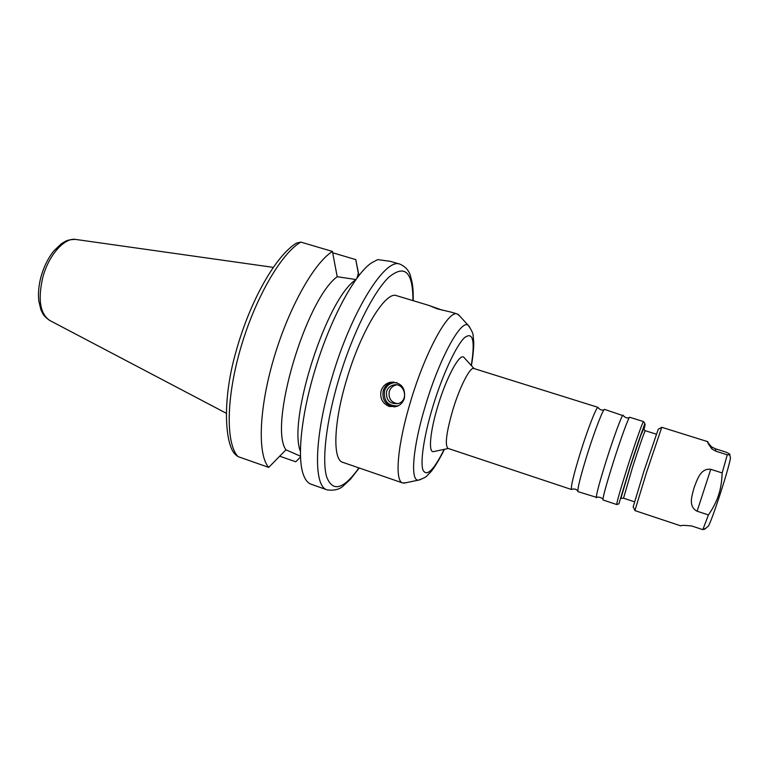 <?xml version="1.0" encoding="UTF-8"?>
<svg xmlns="http://www.w3.org/2000/svg" width="769" height="769" viewBox="0 0 769 769"><rect width="100%" height="100%" fill="white"/><g stroke="black" fill="none" stroke-linecap="round" stroke-linejoin="round"><path stroke-width="1.15" d="M716.006 451.268L711.988 449.029C708.441 444.242 707.057 441.8 707.836 441.704C707.288 441.8 708.509 443.502 711.488 446.808L715.343 448.788L726.215 452.201C729.368 453.729 730.54 454.594 729.733 454.815L727.272 454.806L716.006 451.268L715.343 448.788M680.834 525.871C680.786 525.208 684.41 525.237 691.687 525.958L702.828 529.658L705.884 528.188M707.836 441.694L661.773 427.295L646.604 472.243L634.886 510.587L680.825 525.871M708.432 514.942L697.108 511.222C688.005 506.454 691.908 495.967 694.119 487.623C697.204 479.664 700.482 468.052 710.758 469.301L722.158 472.935C721.88 481.384 720.688 488.757 718.573 495.034C716.573 501.34 713.19 507.982 708.432 514.942L702.828 529.658M727.272 454.806L722.158 472.935M730.252 456.94L730.492 457.959C729.473 463.909 725.907 476.328 719.803 495.236C714.497 511.318 710.748 521.536 708.576 525.881L707.778 526.563M451.22 312.156L437.33 308.869L429.044 305.466L442.319 310.215M396.573 384.885L396.083 384.981C392.709 385.884 390.45 388.018 389.297 391.411C388.23 398.227 390.988 402.341 397.563 403.744M386.567 391.517C385.875 400.351 389.816 404.35 398.39 403.514C409.348 400.322 404.388 382.001 393.411 385.038C390.008 385.942 387.72 388.105 386.567 391.517M397.006 382.693C390.912 382.299 386.749 385.019 384.51 390.854C383.5 401.149 388.018 406.167 398.082 405.907M393.68 381.991L392.305 382.203C387.787 383.347 384.76 386.173 383.222 390.69C381.876 400.14 385.798 405.542 394.987 406.916M389.316 406.503C382.433 403.475 379.703 398.236 381.116 390.767C382.702 386.211 385.807 383.366 390.412 382.231C400.995 382.145 405.657 387.509 404.398 398.323C403.071 402.293 400.572 404.984 396.9 406.407L389.316 406.503M413.232 300.698C413.338 287.02 412.472 283.492 410.636 276.571C409.31 270.957 405.772 266.833 400.034 264.19L390.364 261.345L377.704 259.614L371.456 262.902C354.403 274.293 329.286 321.038 314.338 372.215C301.16 416.269 297.18 457.372 303.246 474.242C305.043 479.491 307.542 482.769 310.724 484.086L327.181 489.891C334.409 490.824 339.946 489.353 343.801 485.479L350.577 479.106L359.238 467.994M356.018 279.541L337.197 276.705L332.439 251.444L300.842 242.1L296.459 243.1C275.417 255.904 249.627 301.794 235.833 352.212C221.472 402.322 225.423 446.347 235.679 454.767L238.025 456.613L268.698 467.389L285.953 449.827L300.516 456.209M332.689 252.77L355.768 259.605L358.787 275.821M332.439 251.444C313.963 262.931 288.442 308.292 273.629 358.979C258.74 409.666 257.548 454.912 268.698 467.389M355.855 279.762C327.008 297.661 287.51 420.057 300.448 451.441M337.197 276.705C305.466 299.958 268.516 425.93 285.953 449.827M300.544 456.921L295.748 461.775L279.656 456.18M358.95 275.61L355.768 259.605M429.169 305.504L396.593 295.681C385.846 290.615 360.959 330.708 346.656 379.588C333.506 422.969 332.535 460.016 342.801 462.342L402.735 482.97L405.955 482.73M459.747 316.059L457.276 313.983C448.712 309.532 425.699 350.914 410.906 400.438C397.39 444.424 394.372 481.327 402.735 482.97M464.486 358.018L463.736 357.191C459.545 353.259 446.549 377.146 438.032 405.474C430.198 430.813 428.198 452.153 433.235 451.691L434.331 451.461M598.349 408.041L598.071 407.368L473.81 368.495C470.186 366.63 459.872 386.605 452.931 409.579C446.337 432.428 444.703 445.366 448.019 448.404L571.559 489.517L572.184 489.122M598.071 407.368L597.974 407.359C596.436 406.936 588.16 427.929 580.903 450.99C573.847 473.771 570.713 486.594 571.473 489.459L571.559 489.517M623.226 415.712L604.617 409.416C603.415 408.272 595.091 429.583 587.651 453.172C580.393 476.569 577.202 489.401 578.067 491.679L596.84 497.447M623.082 415.193L622.948 415.222C621.688 415.558 613.902 436.581 606.683 459.333C599.657 481.721 596.206 494.505 596.331 497.678L596.417 497.783M643.547 421.585L629.696 417.259C628.975 416.26 621.044 437.83 613.518 461.544C606.126 485.037 602.627 497.851 603.002 499.975L616.767 504.56C616.651 502.513 620.333 489.718 627.792 466.158C635.377 442.386 643.086 420.672 643.547 421.585L644.845 423.498L630.109 466.725L618.91 503.801L616.767 504.56M661.628 427.506L658.254 429.179L643.941 471.137L633.147 507.002L634.896 510.328M697.108 511.222L710.758 469.301M356.864 278.368L358.344 273.399M300.842 242.1C281.367 253.164 255.212 297.92 240.63 348.242C225.971 398.563 225.807 443.809 238.025 456.613M400.034 264.19C385.49 257.192 351.395 310.955 331.872 377.925C313.963 437.177 313.271 486.787 327.181 489.891M273.206 267.362L76.121 239.495C64.894 236.996 48.755 254.799 42.814 277.282C37.7 299.574 40.075 314.002 49.956 320.577L226.144 413.184M412.953 300.612C412.943 271.899 404.907 264.094 388.845 277.205C373.282 291.98 352.221 334.15 338.696 379.607C326.152 421.681 321.759 460.506 326.69 477.001C332.794 492.458 343.541 489.42 358.96 467.898M469.772 327.152L468.283 325.374C461.448 318.693 439.887 357.383 425.757 404.513C412.799 446.539 410.002 481.048 418.326 480.154L420.576 479.587M471.272 365.496C475.242 340.609 472.993 331.324 464.534 337.649C456.2 345.492 442.598 374.599 433.034 405.994C424.094 435.292 420.105 461.64 422.94 469.965C426.632 477.184 433.716 470.311 444.203 449.356M643.893 429.669C648.354 413.501 640.077 435.514 630.119 466.716M632.637 466.985L623.544 498.187L621.198 498.35L621.15 497.485L630.34 466.427L640.846 435.244L643.509 429.217L645.316 430.727C644.999 430.025 638.799 447.731 632.637 466.985M711.488 446.808L711.988 449.029M730.492 457.959L729.733 454.815M708.576 525.881L704.548 529.341M396.083 384.981L393.411 385.038M392.305 382.203L390.421 382.231M356.287 262.325L355.912 259.98M49.351 320.25C42.478 315.04 43.035 313.829 40.968 309.907L38.834 301.217C37.95 293.575 38.7 285.328 41.074 276.475C43.939 266.449 48.216 257.903 53.907 250.848L61.424 243.696C65.74 241.264 66.394 239.668 75.439 239.399M451.124 312.127L457.276 313.983M471.426 365.669C473.281 355.153 473.935 344.887 473.714 341.917L473.146 336.111C473.368 333.957 471.743 330.372 468.283 325.374L458.305 314.483M444.434 449.307C437.792 463.063 431.371 471.551 430.9 471.772L427.314 475.434C426.343 476.915 423.354 478.491 418.326 480.154L403.86 483.163M474.06 368.572L463.736 357.191M448.269 448.49L433.235 451.691M577.827 491.035C576.385 489.046 574.27 488.526 571.473 489.459M604.049 409.8C601.714 410.569 599.695 409.752 597.974 407.359M602.896 499.485C603.357 498.341 597.811 496.053 596.331 497.678M629.321 417.596C627.177 418.49 625.053 417.702 622.948 415.222M623.544 498.187L634.415 501.782M645.316 430.727L656.236 434.158"/></g></svg>
